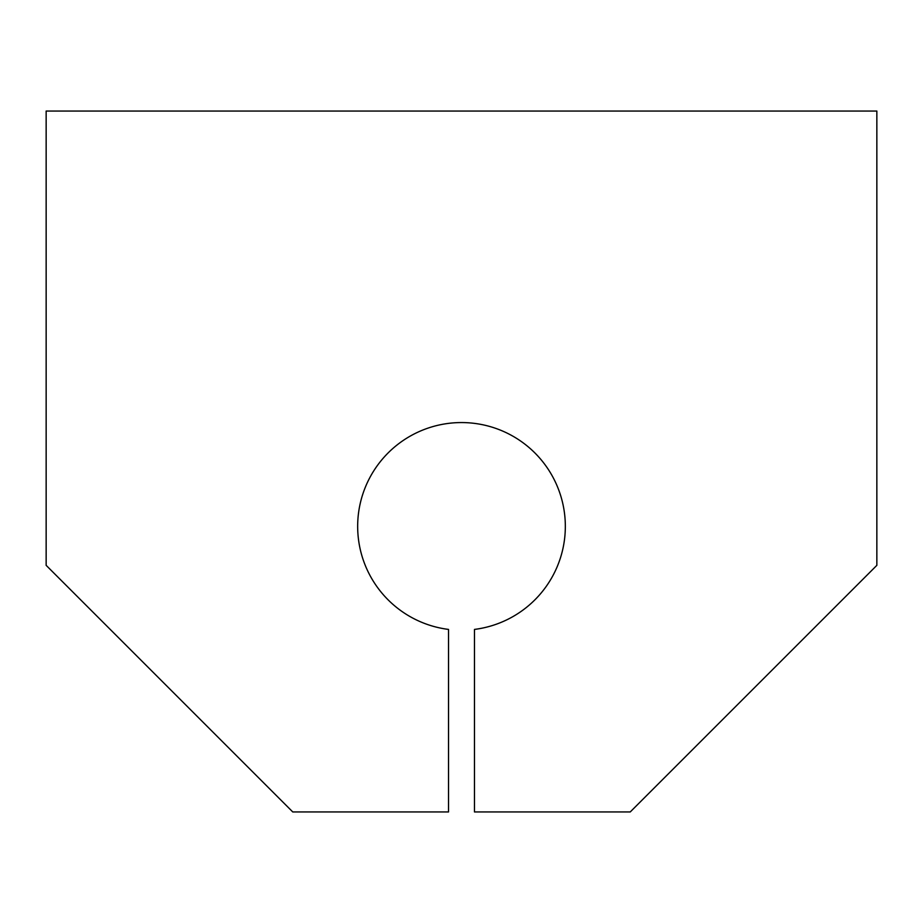 <?xml version="1.0" encoding="UTF-8"?>
<svg xmlns="http://www.w3.org/2000/svg" width="923" height="923" viewBox="0 0 923 923"><rect width="100%" height="100%" fill="white"/><g stroke="black" fill="none" stroke-linecap="round" stroke-linejoin="round"><path stroke-width="1.38" d="M876.85 111.048L46.15 111.048L46.15 565.337L292.764 811.952L448.52 811.952L448.52 629.417A103.838 103.838 0 0 1 373.827 470.765A103.838 103.838 0 0 1 549.173 470.765A103.838 103.838 0 0 1 474.48 629.417L474.48 811.952L630.236 811.952L876.85 565.337L876.85 111.048"/></g></svg>
